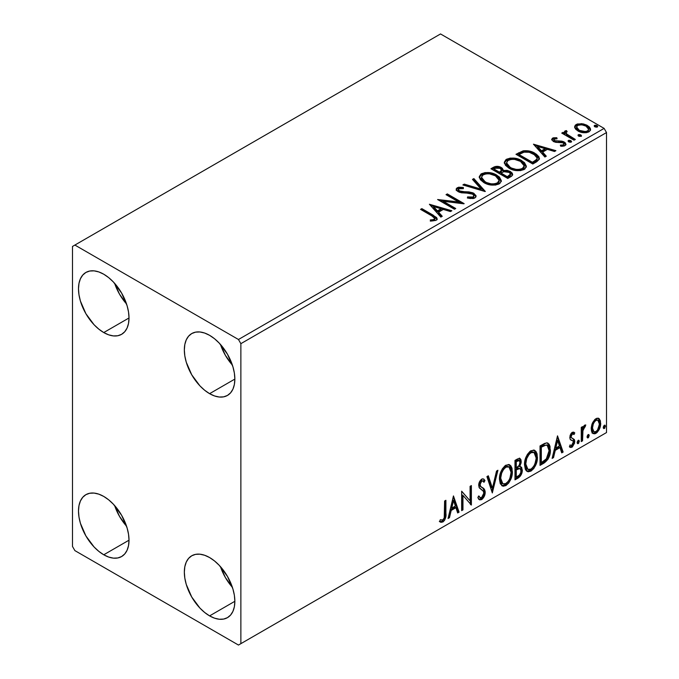 <?xml version="1.0" encoding="UTF-8"?>
<svg xmlns="http://www.w3.org/2000/svg" width="679" height="679" viewBox="0 0 679 679"><rect width="100%" height="100%" fill="white"/><g stroke="black" fill="none" stroke-linecap="round" stroke-linejoin="round"><path stroke-width="1.02" d="M220.48 566.685A35.724 20.625 -120 0 0 232.388 587.31L225.42 577.583L220.48 566.685M209.599 615.887A35.724 20.625 60 0 1 186.258 584.407A35.724 20.625 60 0 1 191.741 555.778A35.724 20.625 60 0 1 209.599 557.552L214.53 560.956L219.266 565.352L227.457 576.403L232.931 589.033L234.374 595.33L234.858 601.297L209.599 615.887L204.668 612.475L199.932 608.087L191.741 597.028L186.258 584.407L184.824 578.109L184.34 572.134L184.824 566.727L186.258 562.085L188.592 558.384L191.741 555.778L195.569 554.361L199.932 554.191L204.668 555.269L209.599 557.552A35.724 20.625 60 0 1 232.931 589.033A35.724 20.625 60 0 1 227.457 617.652L223.629 619.07L219.266 619.248L214.53 618.17L209.599 615.887L234.858 601.297L234.374 606.712L232.931 611.355L230.597 615.047L227.457 617.652A35.724 20.625 60 0 1 209.599 615.887M114.641 283.355A35.724 20.625 -120 0 0 126.549 303.98L119.572 294.253L114.641 283.355M103.751 332.557A35.724 20.625 60 0 1 80.419 301.077A35.724 20.625 60 0 1 85.894 272.449A35.724 20.625 60 0 1 103.751 274.223L108.682 277.626L113.418 282.023L121.609 293.073L127.092 305.703L128.526 312.001L129.01 317.967L103.751 332.557L98.828 329.145L94.084 324.757L85.894 313.698L80.419 301.077L78.976 294.779L78.492 288.804L78.976 283.398L80.419 278.755L82.753 275.063L85.894 272.449L89.721 271.031L94.084 270.862L98.828 271.94L103.751 274.223A35.724 20.625 60 0 1 127.092 305.703A35.724 20.625 60 0 1 121.609 334.323L117.79 335.74L113.418 335.918L108.682 334.84L103.751 332.557L129.01 317.976L128.526 323.382L127.092 328.025L124.758 331.717L121.609 334.323A35.724 20.625 60 0 1 103.751 332.557M220.48 344.465A35.724 20.625 -120 0 0 232.388 365.09L225.42 355.363L220.48 344.465M209.599 393.667A35.724 20.625 60 0 1 186.258 362.187A35.724 20.625 60 0 1 191.741 333.559A35.724 20.625 60 0 1 209.599 335.333L214.53 338.736L219.266 343.133L227.457 354.183L232.931 366.813L234.374 373.111L234.858 379.077L209.599 393.667L204.668 390.255L199.932 385.867L191.741 374.808L186.258 362.187L184.824 355.881L184.34 349.914L184.824 344.508L186.258 339.865L188.592 336.164L191.741 333.559L195.569 332.141L199.932 331.972L204.668 333.049L209.599 335.333A35.724 20.625 60 0 1 232.931 366.813A35.724 20.625 60 0 1 227.457 395.433L223.629 396.85L219.266 397.028L214.53 395.95L209.599 393.667L234.858 379.077L234.374 384.492L232.931 389.135L230.597 392.827L227.457 395.433A35.724 20.625 60 0 1 209.599 393.667M114.641 505.575A35.724 20.625 -120 0 0 126.549 526.2L119.572 516.473L114.641 505.575M103.751 554.777A35.724 20.625 60 0 1 80.419 523.297A35.724 20.625 60 0 1 85.894 494.668A35.724 20.625 60 0 1 103.751 496.442L108.682 499.846L113.418 504.242L121.609 515.293L127.092 527.923L128.526 534.22L129.01 540.187L103.751 554.777L98.828 551.365L94.084 546.977L85.894 535.918L80.419 523.297L78.976 516.999L78.492 511.024L78.976 505.617L80.419 500.975L82.753 497.283L85.894 494.668L89.721 493.251L94.084 493.081L98.828 494.159L103.751 496.442A35.724 20.625 60 0 1 127.092 527.923A35.724 20.625 60 0 1 121.609 556.542L117.79 557.96L113.418 558.138L108.682 557.06L103.751 554.777L129.01 540.195L128.526 545.602L127.092 550.245L124.758 553.937L121.609 556.542A35.724 20.625 60 0 1 103.751 554.777M72.483 246.443L72.483 546.442L74.885 550.61L238.465 645.05L606.517 432.557L240.867 643.658L240.867 343.667L606.517 132.558L606.517 432.557L606.517 132.558L604.115 128.39L238.465 339.5L74.885 245.06L440.535 33.95L604.115 128.39L440.535 33.95L72.483 246.443L72.483 546.442L74.885 550.61L238.465 645.05L240.867 643.658L240.867 343.667L238.465 339.5L74.885 245.06L72.483 246.443M592.453 423.017L591.265 427.414L591.468 431.14L592.869 433.457L594.855 433.822L597.028 432.565L599.54 428.788L600.626 424.604L600.397 420.827L599.116 418.671L596.985 418.205L594.897 419.41L592.453 423.017L591.188 428.78L593.123 433.626L595.941 433.355C599.141 430.664 600.728 427.312 600.694 423.297L598.751 418.408L595.941 418.646L592.453 423.017M581.258 441.579L582.557 440.832L582.964 429.977L583.915 427.634L585.179 426.862L585.578 424.935L584.042 425.741L582.557 428.721L582.557 426.624L581.258 427.371L581.258 441.579L582.557 440.832L582.76 431.063L585.799 424.995L584.814 425.079L582.557 428.721L582.557 426.624L581.258 427.371L581.258 441.579M572.906 433.813L571.404 433.448L574.027 434.543L574.782 432.888L573.585 432.099L574.782 432.888L572.287 432.311L571.209 433.261L570.105 435.468L569.842 438.006L570.538 439.797L573.186 441.112L573.39 443.141L571.905 445.483L570.131 445.017L569.384 446.765L570.861 447.512L572.363 446.943L574.629 442.98L574.358 439.517L571.548 437.896L571.115 436.639L572.083 434.212L572.889 433.856L574.027 434.543L574.782 432.888L573.721 432.15L572.287 432.311L569.817 437.454L570.233 439.406L573.186 441.112L573.492 442.284L571.905 445.483L570.131 445.017L569.384 446.765L569.953 447.283M543.938 463.129L548.055 459.182L550.075 453.513L550.024 446.392L549.073 444.185L547.096 442.886L544.617 443.421L540.026 445.942L540.026 465.387L543.938 463.129L542.979 462.577L540.026 464.275L542.979 462.577L543.938 463.129C548.437 459.827 550.584 455.431 550.389 449.931L548.038 443.209L546.587 442.861L540.026 445.942L540.026 465.387L543.938 463.129M514.988 479.849L520.038 476.497L522.27 471.124L521.684 467.475L519.664 466.651L521.158 462.823L521.022 459.878L519.707 458.325L517.364 459.029L514.988 460.404L514.988 479.849L518.349 477.906C520.98 475.911 522.304 473.314 522.321 470.089L521.09 466.906L519.664 466.651L521.243 461.61L520.08 458.478L517.364 459.029L514.988 460.404L514.988 479.849M492.317 492.937L497.928 470.25L496.519 471.065L492.428 488.176L488.328 475.792L486.919 476.607L492.317 492.937L497.928 470.25L496.519 471.065L492.428 488.176L488.328 475.792L486.919 476.607L492.317 492.937M462.959 509.887L462.959 495.415L471.379 505.023L471.379 485.578L470.08 486.325L470.08 500.83L461.661 491.189L461.661 510.633L462.959 509.887L461.661 509.522L462.959 509.887L462.959 495.415L471.379 505.023L471.379 485.578L470.08 486.325L470.08 500.83L461.661 491.189L461.661 510.633L462.959 509.887M439.644 521.599L442.818 522.007L441.859 521.455L444.397 518.094L444.94 512.866C445.458 516.091 444.431 518.96 441.859 521.455L442.818 522.007C445.39 519.511 446.417 516.651 445.899 513.417L444.94 512.866L444.94 500.847L444.94 512.866L445.899 513.417L445.899 500.287L444.609 501.034L444.236 518.001L442.589 520.131L440.298 519.724L439.644 521.599L441.027 522.338L443.056 521.862L444.558 520.301L445.568 517.924L445.899 500.287L444.609 501.034L444.609 513.969C445 516.125 444.397 518.145 442.81 520.021L440.298 519.724L439.644 521.599L440.281 522.049M453.453 495.925L448.064 518.484L449.473 517.67L451.204 510.438L455.932 507.714L457.663 512.942L459.072 512.127L453.453 495.925L448.064 518.484L449.473 517.67L451.204 510.438L455.932 507.714L457.663 512.942L459.072 512.127L453.453 495.925M482.879 481.029L480.749 480.554L482.879 481.029L483.966 482.302L484.976 480.52L483.635 478.992L481.725 479.111C479.697 480.783 478.695 482.871 478.712 485.383L479.382 487.955L483.473 491.341L483.898 493.005L481.538 497.656L480.214 497.707L478.907 495.942L477.855 497.537L479.45 499.752L482.039 499.337L484.288 496.29L485.137 491.409L483.932 488.795L480.469 486.232L480.104 483.626L481.521 481.233L482.82 480.995L483.966 482.302L484.976 480.52L483.728 479.043L482.294 478.856L479.433 481.946L478.729 484.976L479.094 487.429L483.261 491.036L483.889 493.353L483.295 495.577L481.538 497.656L479.866 497.444L478.907 495.942L477.855 497.537L478.602 498.938L479.705 499.88L481.64 499.6L480.673 499.04L479.001 499.396M499.438 479.187L500.296 483.796L503.08 486.24L505.94 485.57L508.8 482.913L511.346 477.88L512.306 473.407L512.034 468.323L510.837 465.794L508.732 464.478L505.083 465.692L502.307 468.892L500.194 473.849L499.438 479.187L502.104 485.875L505.94 485.57C510.328 481.767 512.475 477.116 512.39 471.616L509.742 464.843L505.838 465.183C501.475 469.028 499.345 473.696 499.438 479.187M524.485 464.725L525.342 469.342L526.335 470.785L528.118 471.786L530.978 471.107L533.838 468.459L536.393 463.418L537.352 458.953L537.081 453.869L535.875 451.331L533.779 450.024L530.121 451.229L527.354 454.438L525.232 459.394L524.485 464.725L527.15 471.421L530.978 471.107C535.366 467.313 537.522 462.662 537.437 457.154L534.78 450.381L530.876 450.729C526.522 454.565 524.392 459.233 524.485 464.725M557.51 435.85L552.12 458.41L553.529 457.595L555.261 450.364L559.988 447.631L561.72 452.868L563.129 452.053L557.51 435.85L552.12 458.41L553.529 457.595L555.261 450.364L559.988 447.631L561.72 452.868L563.129 452.053L557.51 435.85M577.158 442.581L577.778 443.693L578.703 443.158L579.051 440.416L578.118 440.416L577.218 441.987L578.236 443.574L579.323 441.333L578.236 440.34L577.158 442.581M587.089 436.843L587.708 437.955L588.634 437.42L588.982 434.679L587.929 434.781L587.148 436.249L588.167 437.845L589.253 435.604L588.167 434.602L587.089 436.843M603.283 427.498L603.894 428.61L604.828 428.076L605.176 425.334L604.115 425.436L603.342 426.904L604.361 428.491L605.439 426.251L604.361 425.258L603.283 427.498M574.748 127.686L575.868 129.443L579.017 131.522L583.193 132.677L586.274 132.711L588.948 131.845L590.441 130.3L590.374 128.526L589.253 126.854L586.758 125.123L583.295 123.901L577.388 123.968L575.3 125.174L574.595 126.829L577.854 130.928C581.317 132.965 585.009 133.271 588.948 131.845L590.586 129.536L587.352 125.445L581.725 123.646L576.208 124.495L574.595 126.812L574.748 127.686M574.044 140.197L575.342 139.45L566.558 133.907L565.938 132.558L567.169 131.709L566.481 130.597L564.504 131.48L564.843 133.39L563.035 132.346L561.737 133.092L574.044 140.197L575.342 139.45L567.186 134.51L565.93 132.651L567.169 131.709L566.481 130.597L565.072 130.92L564.359 132.032L564.843 133.39L563.035 132.346L561.737 133.092L574.044 140.197M552.545 138.151L551.747 139.857L553.826 141.707L556.415 142.395L561.516 142.293L563.595 143.252L563.943 144.075L563.392 144.848L560.319 145.128L560.718 146.214L564.113 146.036L565.913 144.763L565.301 142.811L563.154 141.504L554.548 140.655L553.894 139.161L557.094 138.762L556.797 137.718L553.478 137.803L552.545 138.151L552.545 139.263L554.751 138.762L552.545 139.263L552.545 138.151L551.662 139.399L553.309 141.436L555.617 142.293L563.001 142.794L563.943 144.058L563.392 144.848L560.319 145.128L560.718 146.214L565.055 145.637L566.014 144.279L564.232 142.004L561.898 141.156L554.548 140.655L554.14 138.974L557.094 138.762L556.797 137.718L552.545 138.151M536.724 161.746L539.372 159.183L538.939 156.798L536.376 154.184L531.351 151.621L528.024 150.789L523.534 150.772L515.972 154.286L532.811 164.004L536.724 161.746L539.466 158.504L534.967 153.284C531.708 151.179 527.761 150.365 523.136 150.848L515.972 154.286L532.811 164.004L536.724 161.746M497.368 167.433L493.31 168.477C496.001 167.068 498.683 167.127 501.365 168.647L501.365 167.535C498.683 166.016 496.001 165.956 493.31 167.365L493.31 168.477L491.893 169.292L493.31 168.477L493.31 167.365L490.925 168.74L507.765 178.458L511.55 176.26L512.594 174.987L512.314 173.238L510.328 171.464L507.094 170.344L503.368 170.514L502.282 168.171L498.479 166.474L495.127 166.559L490.925 168.74L507.765 178.458L511.134 176.515L512.687 174.452L510.328 171.464L503.368 170.514L503.419 170.081M485.103 191.546L473.874 178.585L472.465 179.4L481.139 189.144L464.275 184.128L462.866 184.943L485.315 191.427L473.874 178.585L472.465 179.4L481.139 189.144L464.275 184.128L462.866 184.943L485.103 191.546M455.736 208.504L443.209 201.264L464.156 203.641L447.317 193.914L446.027 194.669L458.58 201.918L437.607 199.524L454.446 209.251L455.736 208.504L443.209 201.264L463.867 203.81L447.317 193.914L446.027 194.669L458.58 201.918L437.607 199.524L454.446 209.251L455.736 208.504M431.751 215.837L434.204 217.424L434.84 218.706L433.788 219.597L430.274 219.962L430.91 221.091L436.037 220.378L437.166 219.02L436.614 217.543L421.846 208.623L420.547 209.37L431.751 215.837L434.857 218.528L433.202 219.733L430.274 219.962L430.91 221.091L436.037 220.378L437.183 218.825L433.219 215.192L421.846 208.623L420.547 209.37L431.751 215.837M429.4 204.26L440.841 217.102L442.25 216.287L438.583 212.171L443.319 209.438L450.44 211.559L451.858 210.745L429.4 204.26L440.841 217.102L442.25 216.287L438.583 212.171L443.319 209.438L450.44 211.559L451.858 210.745L429.4 204.26M474.85 197.962L475.945 196.842L475.962 195.544L473.008 192.861L468.934 191.902L461.525 191.622L458.724 190.426L458.766 188.813L463.367 188.643L463.341 187.463L458.597 187.209L456.296 188.66L456.967 190.816L459.649 192.369L469.868 193.218L472.533 194.016L473.866 195.476L473.271 196.868L471.769 197.394L467.585 196.927L467.39 198.022L473.161 198.557L474.85 197.962L476.072 196.206L473.849 193.277L459.386 190.909L458.317 189.568L458.945 188.703L463.367 188.643L463.341 187.463L457.239 187.693L456.178 189.263L458.155 191.699L461.389 192.794L470.454 193.303L472.533 194.016L473.9 195.773L473.034 197.02L467.585 196.927L467.39 198.022L474.85 197.962M483.881 182.617L489.16 184.68L495.449 185.095L499.854 183.466L501.289 180.546L499.404 177.032L495.967 174.664L491.435 173.001L485.078 172.585L480.987 174.002L479.272 176.642L480.384 179.731L483.881 182.617C488.608 185.418 493.701 185.859 499.15 183.933L501.297 180.826L496.748 175.089C491.978 172.237 486.843 171.795 481.352 173.773L479.255 176.905L483.881 182.617M508.919 168.163L514.198 170.217L520.487 170.641L524.901 169.012L526.327 166.092L524.443 162.578L520.182 159.803L514.41 158.173L510.124 158.122L506.025 159.54L504.31 162.188L505.431 165.277L508.919 168.163C513.655 170.964 518.748 171.405 524.196 169.478L526.344 166.372L521.795 160.634C517.016 157.783 511.89 157.341 506.39 159.31L504.302 162.442L508.919 168.163M533.456 144.186L544.898 157.027L546.306 156.212L542.64 152.096L547.376 149.363L554.497 151.485L555.914 150.67L533.456 144.186L544.898 157.027L546.306 156.212L542.64 152.096L547.376 149.363L554.497 151.485L555.914 150.67L533.456 144.186M568.365 141.597L568.433 140.443L569.019 142.013L570.64 142.259L571.565 141.724L570.912 140.629L569.027 140.256L568.094 140.791L568.756 141.877L571.234 142.064L571.608 141.546M578.296 135.868L578.364 134.714L579.229 136.394L581.504 135.987L580.842 134.9L578.958 134.518L578.024 135.062L578.686 136.148L581.173 136.335L581.538 135.808M594.49 126.523L594.558 125.369L595.135 126.931L596.765 127.177L597.69 126.642L597.036 125.556L595.152 125.174L594.218 125.708L594.88 126.795L597.359 126.981L597.732 126.464M434.017 216.771L421.515 209.93L421.846 208.623L421.846 209.735L433.219 216.304L433.219 215.192L433.219 216.304L437.072 219.359M434.849 219.521L433.788 220.709L430.274 221.074L433.202 220.845L433.202 219.733L433.202 220.845L434.297 220.497L434.857 218.528M437.166 219.69L435.638 217.823M430.52 205.516L450.584 211.475L430.52 205.516M438.583 213.282L438.583 212.171L438.583 213.282L441.596 216.66L438.583 213.282M433.567 207.655L437.412 211.967L441.036 209.87L441.036 208.767L441.036 209.87L437.412 211.967L437.412 210.855L437.412 211.967L433.567 207.655L433.567 206.543L441.036 208.767L437.412 210.855L433.567 206.543L433.567 207.655M439.627 200.695L458.58 203.029L458.58 201.918L458.58 203.029L439.627 200.695M446.986 195.221L447.317 193.914L447.317 195.026L462.161 203.598L446.986 195.221M443.209 202.376L443.209 201.264L443.209 202.376L454.777 209.056L443.209 202.376M473.891 197.003L472.754 198.268L470.335 198.514L467.585 198.039L467.585 196.927L467.585 198.039L473.034 198.132L473.9 195.773M456.28 189.823L457.239 188.804L457.239 187.693L457.239 188.804L463.341 188.575L463.341 187.463L463.341 188.643L458.597 188.321L456.916 189.017L456.178 190.324M458.317 189.568L458.317 190.68L459.386 192.021L459.386 190.909L459.386 192.021L462.34 192.828L462.34 191.716L462.34 192.828L465.616 192.87L465.616 191.758L465.616 192.87L473.849 194.389L473.849 193.277L473.849 194.389L475.987 196.732M475.962 196.655L474.596 194.881L472.066 193.625M471.082 193.354L460.744 192.573L458.724 191.529L458.401 190.341M456.653 189.246L456.296 189.772M464.13 185.325L464.275 184.128L464.275 185.24L481.139 190.247L481.139 189.144L481.139 190.247L464.13 185.325M473.119 180.13L473.874 179.697L473.874 178.585L473.874 179.697L484.195 191.283L473.874 179.697L473.119 180.13M479.306 177.474L481.352 174.885L481.352 173.773L481.352 174.885C486.843 172.907 491.978 173.349 496.748 176.201L496.748 175.089L496.748 176.201L501.255 181.369M483.083 174.121L480.095 175.878L479.272 177.754M501.289 181.658L500.355 179.256L497.486 176.65L493.37 174.664L489.338 173.739M487.267 173.586L484.229 173.832M498.912 180.351L499.082 180.894M499.133 181.624L497.673 183.89L494.405 184.985L489.381 184.637L485.791 183.313M498.403 183.271L497.945 183.695M481.47 177.278L481.47 178.382L485.171 182.974L485.171 181.87L481.47 177.278L483.134 174.741C487.556 173.213 491.664 173.578 495.449 175.836L499.141 180.325L497.384 182.965C493.005 184.476 488.939 184.111 485.171 181.87L485.171 182.974L483.032 181.412L481.479 178.195M485.171 182.974C488.939 185.223 493.005 185.588 497.384 184.077L497.384 182.965L497.384 184.077L499.141 181.437L499.141 180.325M503.368 170.514L501.365 167.535L501.365 168.647L503.368 171.626L503.368 170.514L503.368 171.626L510.328 172.576L510.328 171.464L510.328 172.576L512.594 174.987M512.611 175.038L509.98 172.39L505.193 171.354M512.314 174.35L511.813 173.705M504.285 171.447L503.368 171.626M503.368 170.802L501.849 168.952L498.462 167.577M510.498 175.182L509.98 176.175L507.332 177.83L501.077 174.214L501.077 173.103L503.988 171.651L509.029 172.211L510.498 174.087L508.817 175.861L508.817 176.973L510.498 175.199L510.498 174.087L507.332 176.718L507.332 177.83L508.817 176.973L508.817 175.861L507.332 176.718L501.077 173.103L501.077 174.214L507.332 177.83L507.332 176.718L501.077 173.103L503.988 171.651L506.67 171.439L509.335 172.407L510.498 174.07M509.98 176.175L509.437 176.591M501.45 171.634L499.345 173.213L493.947 170.098L493.947 168.986L495.297 168.214L500.1 168.299L501.552 170.098L500.007 171.728L500.007 172.831L501.552 171.21L501.552 170.098M500.007 171.728L499.345 172.11L499.345 173.213L500.007 172.831L500.007 171.728L499.345 172.11L493.947 168.986L493.947 170.098L499.345 173.213L499.345 172.11L493.947 168.986L497.028 167.603L499.583 168.036L501.552 170.03L500.007 171.728M504.353 163.019L506.39 160.422L506.39 159.31L506.39 160.422C511.89 158.453 517.016 158.894 521.795 161.746L521.795 160.634L521.795 161.746L526.293 166.915M508.121 159.667L505.134 161.424L504.31 163.299M526.327 167.204L525.402 164.793L522.533 162.196L518.408 160.202L514.385 159.285M512.306 159.132L509.275 159.37M523.959 165.897L524.129 166.457M524.171 167.17L523.45 168.816L521.056 170.2L514.419 170.174L509.055 167.772L507.289 166.066L506.517 163.732M523.45 168.816L522.991 169.241M506.509 162.816L506.509 163.928L510.209 168.519L510.209 167.407L510.209 168.519C513.978 170.768 518.052 171.133 522.423 169.614L522.423 168.502C518.052 170.022 513.978 169.657 510.209 167.407L506.509 162.816L508.172 160.278C512.603 158.75 516.702 159.124 520.496 161.381L524.18 165.871L522.423 168.502L522.423 169.614L524.18 166.975L524.18 165.871M538.939 157.91L534.373 154.065L528.024 151.901L522.474 152.121L516.931 154.837L518.518 153.921L518.518 152.809L518.518 153.921L523.136 151.96L523.136 150.848L523.136 151.96C527.761 151.476 531.708 152.283 534.967 154.396L534.967 153.284L534.967 154.396L539.406 159.064M537.174 159.098L536.682 160.482L534.636 162.052M533.77 162.57L533.77 161.458L532.378 162.256L532.378 163.367L533.77 162.57L536.809 160.32L536.809 159.209L533.77 161.458L533.77 162.57L532.378 163.367L518.994 155.644L532.378 163.367L532.378 162.256L518.994 154.532L518.994 155.644L518.994 154.532L524.044 152.164C527.795 151.672 531.003 152.3 533.669 154.031L537.174 158.046L536.809 160.32L537.174 158.046M534.577 145.442L554.641 151.4L534.577 145.442M542.64 153.208L542.64 152.096L542.64 153.208L545.653 156.586L542.64 153.208M537.624 147.581L541.469 151.892L545.093 149.796L545.093 148.684L545.093 149.796L541.469 151.892L541.469 150.78L541.469 151.892L537.624 147.581L537.624 146.469L545.093 148.684L541.469 150.78L537.624 146.469L537.624 147.581M556.797 138.737L556.797 137.718L556.797 138.737M553.725 140.689L554.14 138.974M554.14 140.086L554.548 141.767L554.548 140.655L554.548 141.767L555.974 142.234L555.974 141.122L555.974 142.234L558.537 142.217L558.537 141.105L558.537 142.217L561.898 142.267L561.898 141.156L561.898 142.267L564.232 143.116L564.232 142.004L564.232 143.116L565.896 144.805M562.017 146.316L563.392 145.96L563.392 144.848L563.697 145.739L561.932 146.316M563.909 144.899L563.943 144.058M565.921 144.865L564.818 143.498L562.543 142.42L555.201 142.055L554.056 141.393L553.894 140.273M565.301 143.923L564.818 143.498M568.433 140.443L568.433 141.555L570.912 141.741L570.912 140.629L568.433 140.443L568.06 140.986M571.234 142.064L570.912 140.629L571.302 142.021M571.336 142.064L569.715 141.368L568.323 141.631M570.368 141.495L569.715 141.368M562.704 133.644L563.035 132.346L563.035 133.457L564.843 134.501L564.843 133.39L564.843 134.501L562.704 133.644M564.478 132.643L565.072 130.92L565.072 132.032L566.481 131.709L566.481 130.597L566.558 131.836L565.217 131.955L564.385 132.906M565.93 132.651L565.93 133.763L567.186 135.622L567.186 134.51L567.186 135.622L571.209 138.177L571.209 137.065L571.209 138.177L574.375 140.001L567.406 135.792L565.938 133.67M578.364 134.714L578.364 135.825L580.842 136.012L580.842 134.9L578.364 134.714L577.99 135.248M581.173 136.335L580.842 134.9L581.232 136.292M581.266 136.326L579.654 135.63L578.253 135.902M580.299 135.766L579.654 135.63M577.396 125.08L575.716 125.921L574.663 127.363L576.208 125.598L576.208 124.495L576.208 125.598L581.725 124.758L581.725 123.646L581.725 124.758L587.352 126.557L587.352 125.445L587.352 126.557L590.518 130.079L589.253 127.966L586.13 125.929L582.514 124.868L578.61 124.783M588.523 129.918L588.116 131.548L586.995 132.303L583.108 132.651L578.381 130.801L577.014 129.392L576.675 127.66M576.615 126.998L576.615 128.11L579.162 131.302L579.162 130.19L579.162 131.302C581.708 132.838 584.466 133.101 587.428 132.082L587.428 130.971C584.466 131.989 581.708 131.726 579.162 130.19L576.615 126.998L577.719 125.369C580.732 124.384 583.516 124.664 586.07 126.201L588.583 129.273L587.428 132.082L588.583 129.273M594.558 125.369L594.558 126.472L597.036 126.659L597.036 125.556L594.558 125.369L594.176 125.904M597.359 126.981L597.036 125.556L597.427 126.939M597.461 126.981L595.839 126.286L594.439 126.557M596.493 126.421L595.839 126.286M441.036 208.767L437.412 210.855L433.567 206.543L441.036 208.767M495.449 175.836L498.378 178.297L499.099 180.801L497.673 182.778L494.405 183.873L491.01 183.814L486.444 182.524L483.032 180.308L481.496 177.677L482.574 175.114L486.147 173.832L489.567 173.866L495.449 175.836M520.496 161.381L523.416 163.834L524.137 166.347L522.72 168.324L519.452 169.419L516.048 169.36L511.482 168.069L508.07 165.846L506.534 163.223L507.62 160.66L511.194 159.378L514.614 159.412L520.496 161.381M518.994 154.532L524.044 152.164L529.281 152.266L535.51 155.296L537.157 158.3L536.206 159.837L532.378 162.256L518.994 154.532M545.093 148.684L541.469 150.78L537.624 146.469L545.093 148.684M586.07 126.201L588.022 127.847L588.498 129.808L587.428 130.971L585.408 131.59L579.586 130.419L577.71 129.137L576.624 127.126L577.515 125.488L579.773 124.766L583.202 125.055L586.07 126.201M439.33 521.489L441.859 521.455L439.771 521.701M453.241 496.841L458.104 511.576L459.072 512.127L458.104 511.576L457.349 512.008L458.104 511.576L453.241 496.841M454.964 507.154L455.932 507.714L454.964 507.154L450.236 509.887L451.204 510.438L450.236 509.887L448.505 517.118L449.473 517.67L448.369 517.194L450.236 509.887L454.964 507.154M452.596 499.999L450.788 507.569L451.756 508.13L450.788 507.569L452.596 499.999L453.564 500.559L455.38 506.033L451.756 508.13L453.564 500.559L452.596 499.999M461.661 491.307L470.08 500.83L461.661 491.307M470.411 486.139L470.411 504.387L470.411 486.139M470.539 504.539L471.379 505.023L470.539 504.539M461.992 494.864L462.959 495.415L461.992 494.864L461.992 509.326L461.992 494.864M478.551 496.476L480.214 497.707M484.017 479.968L483.236 481.326L484.017 479.968M480.011 484.551L481.708 481.114L480.749 480.554L479.051 484L480.011 484.551L479.051 484L479.832 486.054L480.791 486.614L480.011 484.551M482.396 487.624L481.428 487.072C483.109 487.777 484.042 489.33 484.229 491.732L485.196 492.283C485.01 489.89 484.076 488.337 482.396 487.624M481.64 499.6C483.983 497.656 485.171 495.212 485.196 492.283L484.229 491.732C484.203 494.66 483.024 497.096 480.673 499.04L481.64 499.6M478.737 499.32L481.47 498.462M482.192 497.682L484.017 493.675L484.178 490.858L482.964 488.243L479.926 486.139M484.008 490.068L483.745 489.364M479.832 486.054L479.06 484.331L479.467 482.098L480.554 480.681L481.861 480.443M479.629 497.3L478.364 496.205M487.675 476.174L491.46 487.624L492.428 488.176L491.46 487.624L487.675 476.174M496.663 470.98L491.791 491.341L496.663 470.98M509.25 464.614L511.431 471.056L512.39 471.616L511.431 471.056C511.516 476.565 509.36 481.216 504.972 485.01L505.94 485.57L504.972 485.01L501.645 485.561M501.951 485.655L505.728 484.517L508.978 480.545L511.075 474.731L511.075 467.755M502.655 483.558L501.009 482.48M500.516 481.725L499.795 478.559M508.995 466.957L508.028 466.405L504.93 466.592L505.897 467.144L508.995 466.957L511.1 472.355C511.185 476.794 509.445 480.545 505.897 483.601L502.867 483.83L500.737 478.432L499.778 477.872L499.931 475.673L500.983 471.778L503.164 468.111L505.541 466.295L508.147 466.473M499.778 477.872L500.737 478.432C500.661 474.018 502.375 470.258 505.897 467.144L504.93 466.592C501.416 469.698 499.693 473.458 499.778 477.872L501.908 483.27L502.867 483.83M519.554 458.3L520.284 461.049L521.243 461.61L520.284 461.049L519.562 464.538M518.714 466.108L519.664 466.651L518.714 466.108M520.555 466.702L521.362 469.537L522.321 470.089L521.362 469.537C521.345 472.754 520.021 475.359 517.39 477.345L518.349 477.906L517.39 477.345L514.988 478.737L518.671 476.369L520.818 472.771L521.353 469.155L520.42 466.566M519.418 464.86L520.284 461.049L519.333 458.079M520.233 460.141L520.063 459.318M520.148 468.671L518.035 467.984L518.994 468.535L518.035 467.984L515.972 468.943L516.931 469.495L515.972 468.943L515.319 469.325L516.278 469.876L518.994 468.535L520.148 468.671L521.031 470.836C520.912 473.288 519.817 475.096 517.763 476.251L516.278 477.108L515.319 476.548L515.319 469.325L518.264 467.95L519.783 468.807M519.299 460.549L518.332 459.989L516.66 460.32L517.619 460.871L516.66 460.32L515.319 461.092L516.278 461.652L519.299 460.549L519.953 462.391C519.885 464.691 518.883 466.397 516.94 467.5L516.278 467.882L515.319 467.33L515.319 461.092L518.425 460.056M516.278 467.882L516.278 461.652L515.319 461.092L515.319 467.33L516.278 467.882L516.278 461.652L519.248 460.515L519.953 462.391L519.18 465.412L516.278 467.882M516.278 477.108L516.278 469.876L515.319 469.325L515.319 476.548L516.278 477.108L516.278 469.876L519.859 468.552L520.912 469.792L520.742 472.652L519.342 475.105L516.278 477.108M534.297 450.152L536.478 456.602L537.437 457.154L536.478 456.602C536.554 462.102 534.407 466.753 530.019 470.555L530.978 471.107L530.019 470.555L526.683 471.099M526.989 471.192L528.525 471.175L530.774 470.055L534.017 466.091L536.121 460.277L536.113 453.292M527.693 469.096L526.047 468.026M525.554 467.262L524.884 461.966L526.429 456.432L529.671 452.324L531.173 451.662L533.193 452.019M534.034 452.503L533.074 451.951L529.976 452.138L530.936 452.689L534.034 452.503L536.138 457.901C536.223 462.34 534.492 466.083 530.936 469.138L527.914 469.367L525.775 463.969L524.816 463.418L526.946 468.816L527.914 469.367M525.775 463.969C525.699 459.556 527.422 455.796 530.936 452.689L529.976 452.138C526.454 455.244 524.74 459.004 524.816 463.418L525.775 463.969L526.692 458.664L529.17 454.209L531.547 452.392L534.152 452.57L535.858 455.278L536.121 458.614L534.925 464.003L533.244 466.991L530.936 469.138L528.661 469.656L527.014 468.578L525.775 463.969M547.546 442.988L549.43 449.371L550.389 449.931L549.43 449.371C549.617 454.871 547.469 459.276 542.979 462.577L544.507 461.55M545.279 460.897L547.588 457.705L549.26 452.027L549.252 446.79L547.444 442.912M544.032 444.762L541.214 446.145L542.173 446.697L541.214 446.145L540.357 446.638L541.324 447.189L545.899 445.093L547.249 445.356L549.099 450.678L546.179 459.352L541.324 462.645L540.357 462.093L541.324 462.645L541.324 447.189L540.357 446.638L540.357 462.093L540.357 446.638L543.098 445.152M547.249 445.356L546.468 444.923M557.298 436.767L562.161 451.501L563.129 452.053L562.161 451.501L561.406 451.934L562.161 451.501L557.298 436.767M559.021 447.079L559.988 447.631L559.021 447.079L554.293 449.812L555.261 450.364L554.293 449.812L552.562 457.043L553.529 457.595L552.426 457.12L554.293 449.812L559.021 447.079M556.653 439.924L554.845 447.495L555.812 448.047L554.845 447.495L556.653 439.924L557.62 440.476L559.437 445.959L555.812 448.047L557.62 440.476L556.653 439.924M573.823 432.328L573.127 433.839L573.823 432.328M572.473 433.457L574.027 434.543M571.115 436.639L572.363 434.008L571.404 433.448L570.156 436.088L571.115 436.639L570.156 436.088L570.462 437.191L571.429 437.751L571.115 436.639M573.093 438.583L571.429 437.751M574.782 441.469L574.358 439.517L573.399 438.957L573.823 440.909L574.782 441.469L573.823 440.909L571.09 446.595L572.049 447.147L574.782 441.469M569.384 446.765L572.049 447.147L571.09 446.595L569.528 446.926M571.871 440.264L573.186 441.112M572.219 440.552L570.53 439.788M570.385 439.729L571.93 440.298M570.385 445.118L569.902 445.042M569.545 446.926L571.404 446.392L573.152 444.024L573.823 440.909L573.076 438.566M570.462 437.191L570.47 434.653L571.26 433.541L572.372 433.406M578.89 440.281L578.236 440.34M578.304 440.306L579.323 441.333L578.355 440.781L577.277 443.022L578.236 443.574L577.209 443.056M577.6 443.633L578.236 443.574M577.158 443.081L578.084 442.004L578.296 440.255M581.597 427.184L581.597 428.16L582.557 428.721L581.597 428.16L581.597 427.184M583.448 426.522L584.212 426.302L584.568 425.241L584.212 426.302L585.179 426.862L583.541 426.454M582.251 428.542L581.801 430.511L582.76 431.063L581.801 430.511L581.597 435.502L582.557 436.062L581.597 435.502L581.597 440.281L582.557 440.832L581.258 440.476L581.597 435.502M581.597 434.297L582.336 428.313M588.82 434.552L588.167 434.602M588.243 434.568L589.253 435.604L588.286 435.044L587.208 437.284L588.167 437.845L587.14 437.318M587.53 437.896L588.167 437.845M587.089 437.344L588.022 436.266L588.226 434.518M598.241 418.196L599.43 418.977L598.471 418.417L599.727 422.745L600.694 423.297L599.727 422.745C599.761 426.752 598.182 430.104 594.982 432.803L595.941 433.355L594.982 432.803L592.665 433.287M591.91 432.905L594.439 433.075L597.367 430.503M597.927 429.586L599.727 422.745L599.438 420.276L598.157 418.111M593.446 431.394L591.723 429.255L591.969 424.434L594.167 420.462L595.797 419.52L597.13 419.834M597.893 420.259L594.982 419.834L597.893 420.259L599.396 424.061C599.455 427.032 598.309 429.552 595.941 431.615L593.887 431.759L592.487 428.05L591.528 427.49L592.928 431.199L593.887 431.759M592.487 428.05C592.428 425.062 593.582 422.508 595.941 420.394L594.982 419.834C592.623 421.956 591.468 424.502 591.528 427.49L592.487 428.05L593.302 423.925L594.796 421.362L596.756 420.072L598.089 420.394L599.209 422.279L599.379 424.545L597.486 430.172L595.534 431.81L593.777 431.691L592.487 428.05M605.014 425.198L604.361 425.258M604.429 425.224L605.439 426.251L604.48 425.699L603.402 427.94L604.361 428.491L603.334 427.974M603.716 428.551L604.361 428.491M603.275 427.999L604.208 426.921L604.42 425.173M455.38 506.033L451.756 508.13L453.564 500.559L455.38 506.033M511.1 472.355L509.878 478.457L508.198 481.453L505.295 483.898L502.706 483.72L501.017 481.029L500.754 477.719L501.654 473.127L503.606 469.333L506.195 466.982L508.673 466.804L510.43 468.62L511.1 472.355M541.324 447.189L544.991 445.322L546.731 445.152L548.428 446.765L549.099 450.678L548.496 455.032L546.943 458.384L541.324 462.645L541.324 447.189M559.437 445.959L555.812 448.047L557.62 440.476L559.437 445.959M238.465 339.5L604.115 128.39L606.517 132.558L240.867 343.667L238.465 339.5M240.867 643.658L606.517 432.557L240.867 643.658"/></g></svg>
